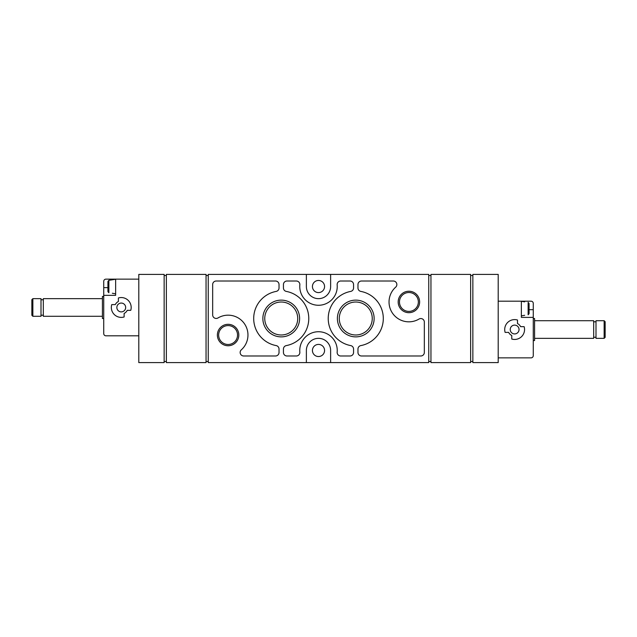 <?xml version="1.0" encoding="UTF-8"?>
<svg xmlns="http://www.w3.org/2000/svg" width="637" height="637" viewBox="0 0 637 637"><rect width="100%" height="100%" fill="white"/><g stroke="black" fill="none" stroke-linecap="round" stroke-linejoin="round"><path stroke-width="0.96" d="M107.924 281.411L107.924 291.642L108.871 292.757L107.924 291.642L107.924 281.411L108.871 280.296L115.639 279.253M112.335 293.251L115.639 293.8M112.335 279.802L108.871 280.296L108.871 292.757M138.794 279.141L105.941 279.141A2.206 2.206 0 0 0 103.735 281.347L103.735 333.605A2.206 2.206 0 0 0 105.941 335.81L138.794 335.81M111.762 304.605A9.921 9.921 0 0 0 124.127 316.971L124.127 313.436A6.617 6.617 0 0 0 127.225 310.338L130.76 310.338A9.921 9.921 0 0 0 118.394 297.973L118.394 301.516A6.617 6.617 0 0 0 115.305 304.605L111.762 304.605M103.735 295.345L115.639 295.345L115.639 279.141M521.361 301.301L524.665 301.858M524.665 315.299L521.361 315.856M529.076 303.459L529.076 313.691L529.076 303.459L528.129 302.352L528.129 314.805L529.076 313.691M498.206 357.859L531.059 357.859A2.206 2.206 0 0 0 533.265 355.653L533.265 303.395A2.206 2.206 0 0 0 531.059 301.19L498.206 301.19M517.499 320.029A9.921 9.921 0 0 0 505.133 332.395L508.676 332.395A6.617 6.617 0 0 0 511.766 335.484L511.766 339.027A9.921 9.921 0 0 0 524.132 326.662L520.596 326.662A6.617 6.617 0 0 0 517.499 323.564L517.499 320.029M533.265 317.401L521.361 317.401L521.361 301.19M164.147 274.404L138.794 274.404L138.794 362.596L164.147 362.596L164.147 274.404M472.853 362.596L498.206 362.596L498.206 274.404L472.853 274.404L472.853 362.596M228.094 324.313A10.725 10.725 0 0 1 237.386 340.397A10.725 10.725 0 0 1 218.81 340.397A10.725 10.725 0 0 1 228.094 324.313M408.906 291.236A10.725 10.725 0 0 1 418.191 307.329A10.725 10.725 0 0 1 399.614 307.329A10.725 10.725 0 0 1 408.906 291.236M355.764 300.131A18.369 18.369 0 0 1 371.674 327.689A18.369 18.369 0 0 1 339.855 327.689A18.369 18.369 0 0 1 355.764 300.131M281.236 300.131A18.369 18.369 0 0 1 297.145 327.689A18.369 18.369 0 0 1 265.326 327.689A18.369 18.369 0 0 1 281.236 300.131M286.969 281.013A3.527 3.527 0 0 0 283.441 284.54L283.441 287.94A3.527 3.527 0 0 0 286.316 291.412A27.566 27.566 0 0 1 286.316 345.588A3.527 3.527 0 0 0 283.441 349.06L283.441 352.46A3.527 3.527 0 0 0 286.969 355.987L296.316 355.987A3.527 3.527 0 0 0 299.836 352.142A18.744 18.744 0 0 1 318.5 331.734A18.744 18.744 0 0 1 337.164 352.142A3.527 3.527 0 0 0 340.684 355.987L350.032 355.987A3.527 3.527 0 0 0 353.559 352.46L353.559 349.06A3.527 3.527 0 0 0 350.684 345.588A27.566 27.566 0 0 1 350.684 291.412A3.527 3.527 0 0 0 353.559 287.94L353.559 284.54A3.527 3.527 0 0 0 350.032 281.013L340.684 281.013A3.527 3.527 0 0 0 337.164 284.858A18.744 18.744 0 0 1 318.5 305.266A18.744 18.744 0 0 1 299.836 284.858A3.527 3.527 0 0 0 296.316 281.013L286.969 281.013M360.845 345.588A3.527 3.527 0 0 0 357.97 349.06L357.97 352.46A3.527 3.527 0 0 0 361.498 355.987L420.81 355.987A3.527 3.527 0 0 0 424.338 352.46L424.338 322.075A3.527 3.527 0 0 0 419.019 319.041A19.843 19.843 0 0 1 395.673 287.176A3.527 3.527 0 0 0 393.324 281.013L361.498 281.013A3.527 3.527 0 0 0 357.97 284.54L357.97 287.94A3.527 3.527 0 0 0 360.845 291.412A27.566 27.566 0 0 1 360.845 345.588M212.662 284.54L212.662 314.925A3.527 3.527 0 0 0 217.981 317.959A19.843 19.843 0 0 1 241.327 349.824A3.527 3.527 0 0 0 243.676 355.987L275.502 355.987A3.527 3.527 0 0 0 279.03 352.46L279.03 349.06A3.527 3.527 0 0 0 276.155 345.588A27.566 27.566 0 0 1 276.155 291.412A3.527 3.527 0 0 0 279.03 287.94L279.03 284.54A3.527 3.527 0 0 0 275.502 281.013L216.19 281.013A3.527 3.527 0 0 0 212.662 284.54M306.373 274.404L306.373 286.531A12.127 12.127 0 0 0 318.5 298.657A12.127 12.127 0 0 0 330.627 286.531L330.627 274.404L208.251 274.404L208.251 362.596L306.373 362.596L306.373 350.469A12.127 12.127 0 0 1 318.5 338.343A12.127 12.127 0 0 1 330.627 350.469L330.627 362.596L428.749 362.596L428.749 274.404L330.627 274.404M306.373 362.596L330.627 362.596M206.046 274.404L166.353 274.404L166.353 362.596L206.046 362.596L206.046 274.404M470.647 274.404L430.954 274.404L430.954 362.596L470.647 362.596L470.647 274.404M166.353 361.498L164.147 361.498M208.251 361.498L206.046 361.498M430.954 361.498L428.749 361.498M472.853 361.498L470.647 361.498M470.647 275.502L472.853 275.502M428.749 275.502L430.954 275.502M206.046 275.502L208.251 275.502M164.147 275.502L166.353 275.502M318.5 292.59A6.067 6.067 0 0 0 324.567 286.531A6.067 6.067 0 0 0 318.5 280.463A6.067 6.067 0 0 0 312.433 286.531A6.067 6.067 0 0 0 318.5 292.59M318.5 356.537A6.067 6.067 0 0 0 324.567 350.469A6.067 6.067 0 0 0 318.5 344.41A6.067 6.067 0 0 0 312.433 350.469A6.067 6.067 0 0 0 318.5 356.537M281.236 302.018A16.482 16.482 0 0 1 295.512 326.741A16.482 16.482 0 0 1 266.959 326.741A16.482 16.482 0 0 1 281.236 302.018M355.764 302.018A16.482 16.482 0 0 1 370.041 326.741A16.482 16.482 0 0 1 341.488 326.741A16.482 16.482 0 0 1 355.764 302.018M408.906 292.518A9.444 9.444 0 0 1 417.084 306.684A9.444 9.444 0 0 1 400.729 306.684A9.444 9.444 0 0 1 408.906 292.518M228.094 325.595A9.444 9.444 0 0 1 236.271 339.76A9.444 9.444 0 0 1 219.916 339.76A9.444 9.444 0 0 1 228.094 325.595M533.265 318.5L534.586 318.5L534.586 340.548L533.265 340.548M534.586 320.706L593.684 320.706L593.684 338.343L534.586 338.343M593.684 321.804L596.001 321.804M596.001 320.706L596.001 338.343L604.139 338.343L604.139 320.706L596.001 320.706M604.139 320.706L605.15 321.717L605.15 337.331L604.139 338.343M103.735 318.5L102.414 318.5L102.414 296.452L103.735 296.452M32.861 298.657L31.85 299.669L31.85 315.283L32.861 316.294L40.999 316.294L40.999 298.657L32.861 298.657L32.861 316.294M40.999 299.756L43.316 299.756M102.414 298.657L43.316 298.657L43.316 316.294L102.414 316.294M519.044 329.528A4.411 4.411 0 0 0 512.427 325.706A4.411 4.411 0 0 0 512.427 333.342A4.411 4.411 0 0 0 519.044 329.528M125.672 307.472A4.411 4.411 0 0 0 119.055 303.658A4.411 4.411 0 0 0 119.055 311.294A4.411 4.411 0 0 0 125.672 307.472M533.265 309.678L529.076 309.678M107.924 287.629L103.735 287.629M593.684 337.244L596.001 337.244M40.999 315.196L43.316 315.196"/></g></svg>

